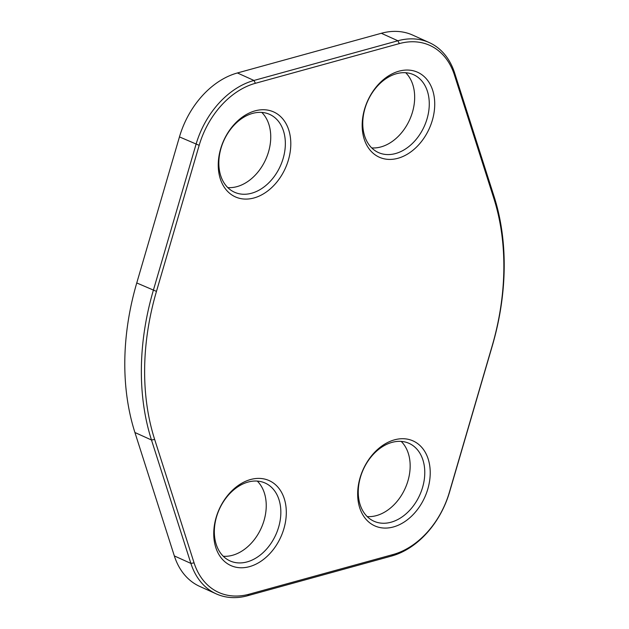 <?xml version="1.0" encoding="UTF-8"?>
<svg xmlns="http://www.w3.org/2000/svg" width="629" height="629" viewBox="0 0 629 629"><rect width="100%" height="100%" fill="white"/><g stroke="black" fill="none" stroke-linecap="round" stroke-linejoin="round"><path stroke-width="0.94" d="M429.308 42.607L412.75 35.122A78.428 56.893 114.3 0 0 381.331 33.282L237.408 72.964A78.428 56.893 114.3 0 0 179.454 136.902L136.752 282.956A232.958 168.981 114.3 0 0 134.921 432.508L174.335 555.926A78.428 56.893 114.3 0 0 199.692 586.393L216.25 593.878A78.428 56.893 -65.7 0 1 190.894 563.411L151.487 440.001A232.958 168.981 -65.7 0 1 153.311 290.449L196.012 144.395A78.428 56.893 -65.7 0 1 253.967 80.457L397.89 40.767A78.428 56.893 -65.7 0 1 429.308 42.607A78.428 56.893 -65.7 0 1 454.665 73.074L494.079 196.492A232.958 168.981 -65.7 0 1 492.248 346.044L449.546 492.098A78.428 56.893 -65.7 0 1 391.592 556.036L247.669 595.718A78.428 56.893 -65.7 0 1 216.25 593.878M156.464 291.384A230.631 167.29 114.3 0 0 154.655 439.443L194.07 562.853A76.101 55.203 114.3 0 0 249.155 594.201L393.086 554.519A76.101 55.203 114.3 0 0 449.31 492.476L492.012 346.43A230.631 167.29 114.3 0 0 493.828 198.363L454.413 74.953A76.101 55.203 114.3 0 0 399.329 43.605L255.398 83.295A76.101 55.203 114.3 0 0 199.173 145.33L156.464 291.384L136.752 282.956M357.665 493.403A46.593 33.793 -65.7 0 1 412.553 440.685A46.593 33.793 -65.7 0 1 411.633 516.102A46.593 33.793 -65.7 0 1 357.665 493.403M213.742 533.085A46.593 33.793 -65.7 0 1 268.63 480.367A46.593 33.793 -65.7 0 1 267.71 555.792A46.593 33.793 -65.7 0 1 213.742 533.085M218.247 164.421A46.593 33.793 -65.7 0 1 273.135 111.703A46.593 33.793 -65.7 0 1 272.208 187.12A46.593 33.793 -65.7 0 1 218.247 164.421M362.17 124.731A46.593 33.793 -65.7 0 1 417.058 72.02A46.593 33.793 -65.7 0 1 416.139 147.438A46.593 33.793 -65.7 0 1 362.17 124.731M405.713 72.736A42.709 30.978 -65.7 0 1 409.636 119.785A42.709 30.978 -65.7 0 1 371.715 147.909M362.76 122.797A42.709 30.978 114.3 0 0 378.422 152.54A42.709 30.978 114.3 0 0 424.245 126.39A42.709 30.978 114.3 0 0 413.615 74.709A42.709 30.978 114.3 0 0 380.089 83.382A42.709 30.978 114.3 0 0 362.76 122.797M261.79 112.418A42.709 30.978 -65.7 0 1 265.713 159.467A42.709 30.978 -65.7 0 1 227.792 187.599M218.837 162.479A42.709 30.978 114.3 0 0 234.499 192.222A42.709 30.978 114.3 0 0 280.322 166.08A42.709 30.978 114.3 0 0 269.692 114.399A42.709 30.978 114.3 0 0 236.166 123.064A42.709 30.978 114.3 0 0 218.837 162.479M257.285 481.091A42.709 30.978 -65.7 0 1 261.208 528.14A42.709 30.978 -65.7 0 1 223.287 556.264M214.332 531.151A42.709 30.978 114.3 0 0 229.994 560.895A42.709 30.978 114.3 0 0 275.817 534.744A42.709 30.978 114.3 0 0 265.186 483.064A42.709 30.978 114.3 0 0 231.661 491.729A42.709 30.978 114.3 0 0 214.332 531.151M401.208 441.401A42.709 30.978 -65.7 0 1 405.131 488.45A42.709 30.978 -65.7 0 1 367.21 516.582M358.255 491.469A42.709 30.978 114.3 0 0 373.917 521.213A42.709 30.978 114.3 0 0 419.747 495.062A42.709 30.978 114.3 0 0 409.117 443.382A42.709 30.978 114.3 0 0 375.592 452.047A42.709 30.978 114.3 0 0 358.255 491.469M134.921 432.508L151.487 440.001L154.655 439.443M179.454 136.902L199.173 145.33M237.408 72.964L253.967 80.457L255.398 83.295M381.331 33.282L397.89 40.767L399.329 43.605M194.07 562.853L190.894 563.411L174.335 555.926M454.413 74.953L454.665 73.074M493.828 198.363L494.079 196.492M391.592 556.036L393.086 554.519M247.669 595.718L249.155 594.201"/></g></svg>
